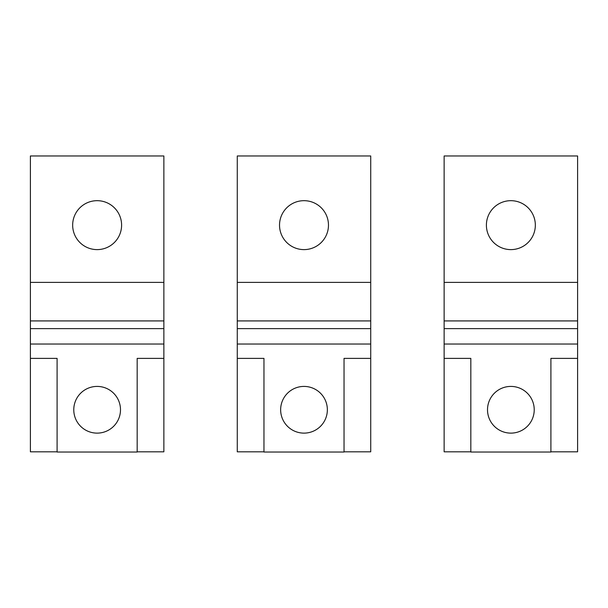 <?xml version="1.0" encoding="UTF-8"?>
<svg xmlns="http://www.w3.org/2000/svg" width="608" height="608" viewBox="0 0 608 608"><rect width="100%" height="100%" fill="white"/><g stroke="black" fill="none" stroke-linecap="round" stroke-linejoin="round"><path stroke-width="0.91" d="M237.272 155.967L370.728 155.967L370.728 282.386L237.272 282.386L237.272 155.967M237.272 328.624L237.272 320.918L370.728 320.918L370.728 328.624L237.272 328.624L237.272 451.812L263.963 451.812M237.272 320.918L237.272 282.386M370.728 320.918L370.728 282.386M370.728 328.624L370.728 344.029L237.272 344.029M237.272 358.386L263.963 358.386L263.963 452.033L344.037 452.033L344.037 358.386L370.728 358.386L370.728 344.029M370.728 358.386L370.728 451.812L344.037 451.812M327.355 409.769A23.355 23.355 0 0 1 304 433.124A23.355 23.355 0 0 1 280.645 409.769A23.355 23.355 0 0 1 304 386.414A23.355 23.355 0 0 1 327.355 409.769M328.472 225.142A24.472 24.472 0 0 1 304 249.614A24.472 24.472 0 0 1 279.528 225.142A24.472 24.472 0 0 1 304 200.678A24.472 24.472 0 0 1 328.472 225.142M30.4 155.967L163.864 155.967L163.864 282.386L30.4 282.386L30.4 155.967M30.4 328.624L30.4 320.918L163.864 320.918L163.864 328.624L30.4 328.624L30.4 451.812L57.091 451.812M30.4 320.918L30.4 282.386M163.864 320.918L163.864 282.386M163.864 328.624L163.864 344.029L30.4 344.029M30.4 358.386L57.091 358.386L57.091 452.033L137.172 452.033L137.172 358.386L163.864 358.386L163.864 344.029M163.864 358.386L163.864 451.812L137.172 451.812M120.49 409.769A23.355 23.355 0 0 1 97.128 433.124A23.355 23.355 0 0 1 73.773 409.769A23.355 23.355 0 0 1 97.128 386.414A23.355 23.355 0 0 1 120.49 409.769M121.6 225.142A24.472 24.472 0 0 1 97.128 249.614A24.472 24.472 0 0 1 72.664 225.142A24.472 24.472 0 0 1 97.128 200.678A24.472 24.472 0 0 1 121.6 225.142M444.136 155.967L577.6 155.967L577.6 282.386L444.136 282.386L444.136 155.967M444.136 328.624L444.136 320.918L577.6 320.918L577.6 328.624L444.136 328.624L444.136 451.812L470.828 451.812M444.136 320.918L444.136 282.386M577.6 320.918L577.6 282.386M577.6 328.624L577.6 344.029L444.136 344.029M444.136 358.386L470.828 358.386L470.828 452.033L550.909 452.033L550.909 358.386L577.6 358.386L577.6 344.029M577.6 358.386L577.6 451.812L550.909 451.812M534.227 409.769A23.355 23.355 0 0 1 510.872 433.124A23.355 23.355 0 0 1 487.51 409.769A23.355 23.355 0 0 1 510.872 386.414A23.355 23.355 0 0 1 534.227 409.769M535.336 225.142A24.472 24.472 0 0 1 510.872 249.614A24.472 24.472 0 0 1 486.4 225.142A24.472 24.472 0 0 1 510.872 200.678A24.472 24.472 0 0 1 535.336 225.142"/></g></svg>
